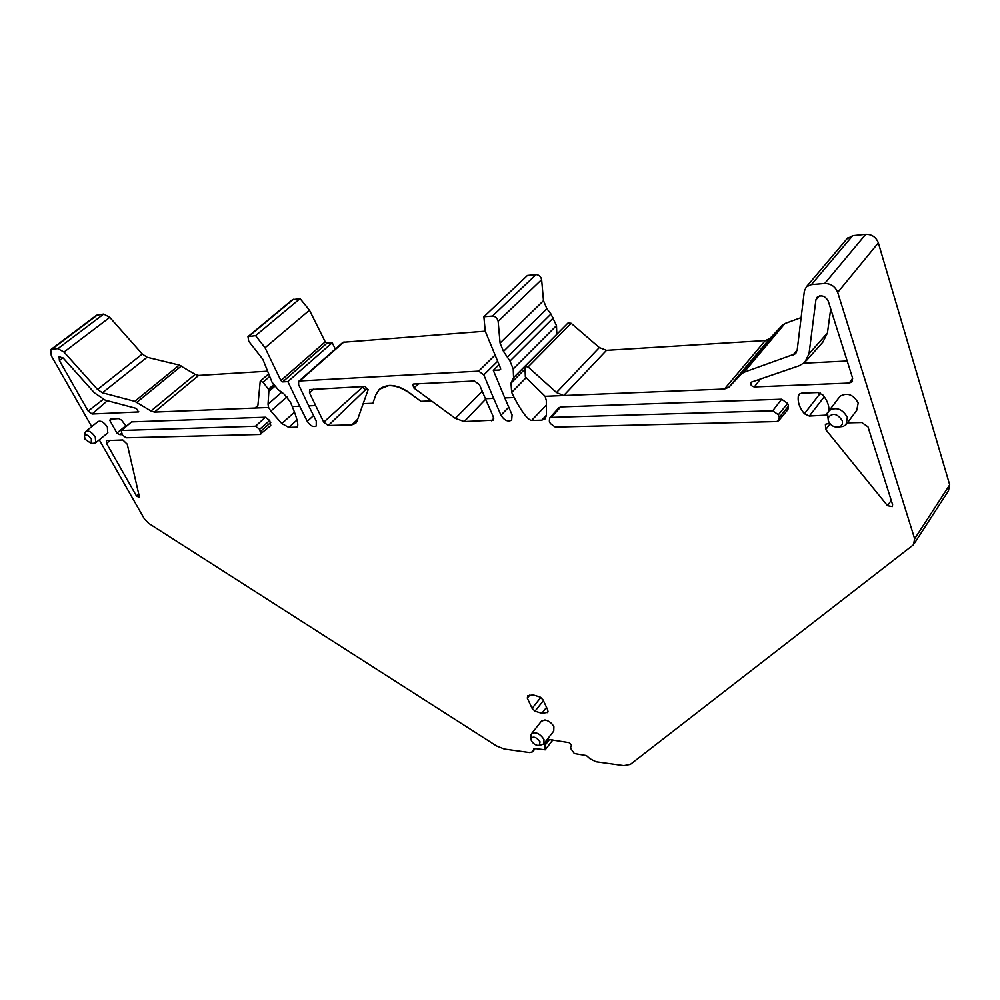 <?xml version="1.0" encoding="UTF-8"?>
<svg xmlns="http://www.w3.org/2000/svg" width="1000" height="1000" viewBox="0 0 1000 1000"><rect width="100%" height="100%" fill="white"/><g stroke="black" fill="none" stroke-linecap="round" stroke-linejoin="round"><path stroke-width="1.5" d="M544.525 742.887L553.75 731.05L553.9 726.688C551.838 723.025 548.85 720.775 544.938 719.963L541.388 721.213M542.325 744.525L543.85 743.763L543.975 739.412C540 733.688 535.925 731.688 531.75 733.413L531.087 736.162M531.337 740.7C533.562 744.15 536.2 745.713 539.275 745.362L540.062 741.85C536.562 737.25 533.538 736.062 531 738.3L531.337 740.7M107.7 432.95L107.387 427.062C103.975 422.163 100.838 420.337 97.95 421.587L86.375 430.962M93.912 443.237L95.787 442.713L95.25 436.975C91.812 432.05 88.65 430.213 85.787 431.438L85.138 432.725M91.375 439.1C88.438 435.138 86.088 434.012 84.338 435.712L85.075 439.25L91.213 443.462L91.375 439.1M847.412 422.837L856.762 410.25L858.2 402.95C853.363 394.525 847.325 392.287 840.088 396.213L839.087 397.537M828.2 417.6C832.625 412.5 837.288 413.5 842.2 420.575C843 423.675 842.025 425.8 839.262 426.925C834.325 427.713 830.688 425.712 828.325 420.913L827.588 413.25L829.163 410.562C836.413 406.662 842.487 408.95 847.4 417.425L845.987 424.75L843.213 426.425L839.75 426.863M827.775 417.938L827.588 413.25M765.3 340.562L724.45 389.038L545.125 396.3L525.363 376.912L524.938 366.463L528.05 366.95L556.487 392.537L599.338 347.562L606.5 350.337L765.3 340.562L769.825 338.562L729.013 387.125L741.55 373.825L782.425 325.15L784.9 323.537L744.038 372.25L741.55 373.825M606.5 350.337L563.725 395.538L556.487 392.537M99.275 439.85L144.312 518.775L148.65 523.35L496.488 745.925L504.3 749.05L529.6 752.562L532.663 751.825L534.025 748.425L545.2 749.825L552.75 739.938M549.487 739.513L544.725 745.65L545.275 749.587M544.725 745.65L549.4 739.5M548.3 739.362L544.225 744.587L544.688 745.562M544.225 744.587L543.562 744.013M547.375 739.237L569.237 742.663L571.45 745.013L570.438 748.088L574.325 753.538L586.4 755.562L590 758.75L596.05 761.775L623.787 765.625L630.4 764.362L913.475 544.775L914.65 538.763L837.712 292.413C835.25 286.537 830.925 283.562 824.712 283.475L865.738 234.3C871.825 234.262 876.025 237.113 878.337 242.85L837.712 292.413M846.925 238.875L852.675 235.675L811.413 284.613L824.712 283.475M811.413 284.613L806.413 286.788L804.35 291.087L797.2 349.925L795.35 353.787L796.175 352.775M744.038 372.25L795.35 353.787M724.45 389.038L729.013 387.125M546.4 415.262L541.763 420.175L545.062 418.888L546.4 415.375L546.312 400.525L545.125 396.3M541.763 420.175L531.6 420.462C527.762 419.825 521.962 412.188 514.175 397.55L504.787 397.925L493.312 370.337L499.825 369.975L500.575 368.3L485.25 331.188L342.975 342.287M413.488 384.038L474.425 381L479.5 384.725L485.4 398.713L493.663 398.375L500.975 415.188C504.237 420.425 507.8 422.075 511.65 420.138L512.075 414.837L504.787 397.925M485.4 398.713L493.363 416.912L493.137 420.188L464.212 421.575L455.3 418.363L413.825 387.962L418.65 383.775M357.713 419.188L351.925 424.837L355.712 423.363L356.938 421.4L363.162 403.663L372.85 403.263L375.962 394.575L379.288 389.387C386.838 383.4 396.95 384.625 409.6 393.05L420.962 401.325L431.275 400.9M351.925 424.837L328.3 425.525L365.625 389.65L362.388 387.287L323.738 422.163L328.3 425.525M363.162 403.663L368 390.15L364.988 386.45L309.587 389.588L309.488 392.85L323.738 422.163M315.55 405.588L308.738 405.863L316.262 421.05L316.238 426C313.225 427.425 310.238 425.863 307.262 421.337L299.713 406.225L292.25 406.525L290.325 401.925L284 394L278.075 389.538L272.038 382.225L262.863 359.325L248.725 341.262L247.987 336.625L255.6 335.662L265.05 347.762L309.475 310.2L325.238 341.85L280.887 380.538L282.688 381.887L287.863 381.613L332.2 342.738L327.038 343.125L325.238 341.85M297.663 426.25L297.275 426.925C298.712 424.938 297.038 418.137 292.25 406.525M296.637 427.175L288.812 427.4L281.8 423.562L270.863 411.087L287 396.788M281.663 392.238L268.038 404.225L268.587 407.488L270.863 411.087M268.587 407.488L154.45 412.113L150.963 410.975L134.775 401.337L102.438 392.8L97.55 389.475L64.025 352.075L57.9 348.65L52.025 349.15L50.738 349.675L51.3 355.8L91.725 426.637M527.312 698.162L532.1 708.35L535.013 711.175L541.838 713.312L547.75 712.375L547.837 710.175L543.075 699.912L540.138 697.05L533.25 694.938L527.737 695.688L527.312 698.162L529.862 695.013M122.188 434.625L119.875 434.688L116.938 433.062L109.938 420.65L110.25 419.15L118.688 418.587L121.662 420.225L126.112 426.213M260.75 434.125L259.662 429.275L255.562 426.225L121.137 430.487L122.4 435L126.125 437.8L259.825 434.475L270.775 425.55L269.725 420.487L265.325 417.225L131.562 421.9L121.213 430.425M59.3 356.6L63.663 358.55L94.375 392.788L105.087 400.087L136.337 408.425L138.5 411.938L92.075 414.012L107.4 400.7M103.162 399.412L88.162 411.062L92.075 414.012M88.162 411.062L59.413 360.538L63 357.875M59.1 356.737L59.413 360.538M139.338 496.613L127.238 444.175L122.825 439.975L106.325 440.613L106.55 443.375L136.425 495.887L139.188 497.463L139.338 496.613M852.638 378.25L849.25 383.062L851.975 381.912L852.65 378.275L828.312 301.288C825.45 296.075 821.775 294.675 817.288 297.062L815.925 299.762L809.013 353.825L827.438 332.987L822.788 342.2L806.3 360.688M849.25 383.062L754.35 386.938L760.5 378.875M809.013 353.825L804.663 362.512L799.163 365.763L751.175 382.2C750.138 384.588 751.2 386.175 754.35 386.938M891.237 500.337L887.513 505.688L892.275 506.6L892.613 504.725L868 426.863L861.787 422.525L847.4 422.863M829.587 423.275L825.4 424.288L825.7 429.562L830.075 423.875M887.513 505.688L825.7 429.562M551.225 417.4L772.725 410.8L778.363 414.762L779.275 417.4L778.675 420.725L776.45 421.575L555.288 427.1L550.337 423.525L549.35 421.175L549.625 418.038L551.225 417.4L560.712 406.925L781.625 399.212L787.65 403.438L788.538 406.062L787.887 409.637L779.038 420.288M560.712 406.925L558.85 407.775M828.988 410.7C829.112 405.25 827.038 399.963 822.75 394.862L817.725 392.537L801.675 393.137L799.212 394.125L798.363 395.75C797.475 401.875 799.488 407.875 804.4 413.738L809.338 416.062L824.237 396.737M809.338 416.062L827.312 415.062M524.925 366.475L568.125 322.887L571.188 323.312L599.338 347.562M914.65 538.763L949.7 484.837L948.45 490.825L914.6 543.05M949.7 484.837L878.337 242.85M852.675 235.675L865.738 234.3M801.125 317.587L784.9 323.537M782.425 325.15L769.825 338.562M514.175 397.55L511.675 392.375L511.012 383.137L524.637 369.375M556.538 334.575L513.562 377.625L511.012 383.137M513.562 377.625L513.225 368.963L556.487 325.588L556.812 334M507.638 356.938L550.962 314.012L546.875 308.712L503.5 351.4L509.975 361.05L513.225 368.963M503.5 351.4L500.075 343.05L543.488 300.663L546.875 308.712M492.488 316.062L536.013 274.587L527.463 275.45L483.875 316.775L492.488 316.062C495.487 316.363 497.375 318.125 498.15 321.362L500.075 343.05M483.875 316.775L485.25 331.188M499.062 364.637L493.312 370.337M493.663 398.375L483.812 374.9L478.7 371.138L299.738 380.962L298.663 381.388L298.6 384.675L308.738 405.863M379.462 389.225L389 385.438C395.588 385.238 402.488 387.738 409.7 392.962L420.962 401.325M413.488 384.025L412.713 384.338L413.825 387.962M368.088 389.525L365.625 389.65M362.062 386.6L362.388 387.287M299.713 406.225L287.863 381.613M335.325 349.038L332.2 342.738M268.038 404.225L268.95 389.913L263.038 382.238L260.225 381.175L257.938 405.112L256.988 407.275L255.012 408.038L257.875 405.525M267.325 371.213L198.663 375.438L154.45 412.113M51.025 349.45L96.5 315.238L103.713 314.062L109.763 317.362L142.287 354.025L147.088 357.25L179.262 365.087L195.2 374.387L198.663 375.438M847.188 361L803.9 363.188M830.713 308.888L827.438 332.987M749.137 366.163L747.925 366.225M550.962 314.012L556.487 325.588M536.013 274.587C538.987 274.812 540.85 276.488 541.625 279.613L543.488 300.663M309.475 310.2L300.062 298.6L292.45 299.688L247.975 336.637M300.062 298.6L255.6 335.662M265.05 347.762L280.887 380.538M571.188 323.312L528.05 366.95M535.05 748.562L533.2 750.925M544.05 744.375L547.975 739.312M792.763 355.375L797.188 349.938M546.337 404.975L531.6 420.462M525.938 377.875L511.675 392.375M500.975 415.188L508.775 407.188M497.663 361.238L483.812 374.9M493.738 418.512L491.6 420.788M464.212 421.575L485.625 399.225M482.238 391.213L455.3 418.363M309.5 392.85L313.888 389M313.562 415.6L307.262 421.337M195.2 374.387L150.963 410.975M181.375 366L136.912 402.287M179.262 365.087L134.775 401.337M147.088 357.25L102.438 392.8M142.287 354.025L97.55 389.475M109.763 317.362L64.025 352.075M103.713 314.062L57.9 348.65M97.812 314.675L52.025 349.15M547.375 712.638L548.1 711.725M541.838 713.312L546.538 707.375M535.013 711.175L543.413 700.638M532.1 708.35L540.825 697.438M119.875 434.688L121.487 433.363M116.938 433.062L125.838 425.737M112.175 418.837L109.938 420.65M260.7 431.287L270.75 422.5M259.662 429.275L269.725 420.487M121.862 430.213L131.562 421.9M255.562 426.225L265.325 417.225M138.7 411.525L138.025 412.137M138.713 493.938L136.425 495.887M106.55 443.375L110.375 440.275M819.425 295.938L815.925 299.762M772.725 410.8L781.625 399.212M778.363 414.762L787.65 403.438M779.275 417.4L788.538 406.062M800.163 393.475L798.363 395.75M825.325 415.625L828.112 411.962M804.4 413.738L820.413 393.113M499.825 369.975L500.725 369.087M553.288 317.95L509.975 361.05M541.625 279.613L498.15 321.362M478.7 371.138L495.1 355.05M344.05 341.85L299.738 380.962M327.038 343.125L282.688 381.887M293.412 299.275L248.95 336.225M269.375 376.75L263.038 382.238M273.55 384.8L268.5 389.2M274.037 385.475L268.95 389.913M297.025 419.975L288.812 427.4M269.237 391.163L274.738 386.362M294.5 412.163L281.8 423.562M541.725 720.775L531.75 733.413M539.275 745.362L542.85 744.388M531 738.3L531.163 734.388M107.875 432.8L95.787 442.713M84.338 435.712L85.288 432.2M91.213 443.462L95.013 443.15M840.088 396.213L829.163 410.562M839.262 426.925L843.213 426.425M535.188 748.575L532.975 751.413M545.237 749.788L552.863 739.95M806.413 286.788L847.738 237.913M741.688 373.675L782.562 325M769.688 338.7L728.875 387.262M852.537 381.1L851.975 381.912M549.625 418.038L558.987 407.612M342.987 342.275L298.725 381.325M268.212 374.288L260.212 381.188"/></g></svg>
